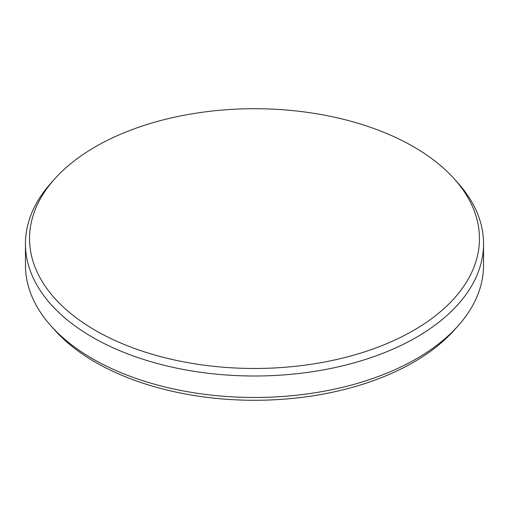 <?xml version="1.0" encoding="UTF-8"?>
<svg xmlns="http://www.w3.org/2000/svg" width="509" height="509" viewBox="0 0 509 509"><rect width="100%" height="100%" fill="white"/><g stroke="black" fill="none" stroke-linecap="round" stroke-linejoin="round"><path stroke-width="0.76" d="M95.431 330.43A224.953 129.878 0 0 0 413.569 330.43A224.953 129.878 0 0 0 454.524 179.168A224.953 129.878 0 0 0 413.569 146.757A224.953 129.878 0 0 0 95.431 146.757A224.953 129.878 0 0 0 54.476 179.168A224.953 129.878 0 0 0 95.431 330.43M454.524 179.168L458.164 183.253A229.05 132.238 180 0 1 483.55 243.76A229.05 132.238 180 0 1 342.156 365.939A229.05 132.238 180 0 1 92.536 337.27A229.05 132.238 180 0 1 25.45 243.76A229.05 132.238 180 0 1 50.836 183.253L54.476 179.168M458.164 325.747L454.524 329.832A224.953 129.878 180 0 1 413.569 362.243A224.953 129.878 180 0 1 95.431 362.243A224.953 129.878 180 0 1 54.476 329.832L50.836 325.747A229.05 132.238 0 0 0 92.536 358.743A229.05 132.238 0 0 0 458.164 325.747A229.05 132.238 0 0 0 483.55 265.24L483.55 243.76M25.45 243.76L25.45 265.24A229.05 132.238 0 0 0 50.836 325.747"/></g></svg>
